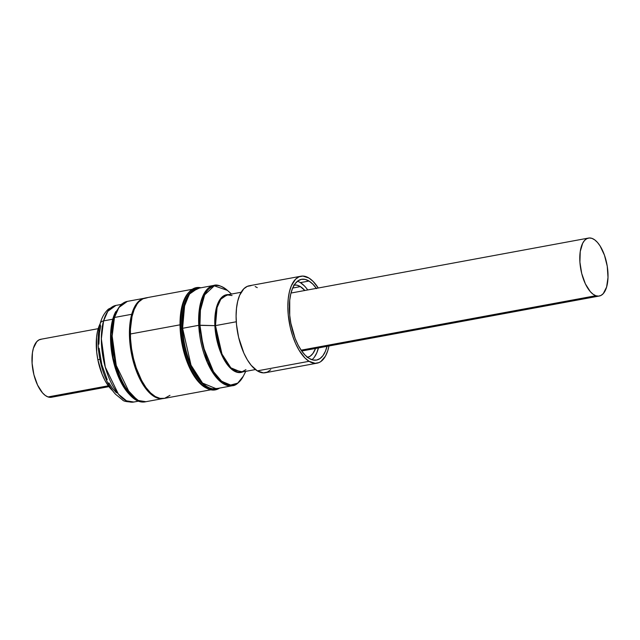 <?xml version="1.0" encoding="UTF-8"?>
<svg xmlns="http://www.w3.org/2000/svg" width="640" height="640" viewBox="0 0 640 640"><rect width="100%" height="100%" fill="white"/><g stroke="black" fill="none" stroke-linecap="round" stroke-linejoin="round"><path stroke-width="0.96" d="M206.784 388.288A51.096 23.04 -100.5 0 1 180.024 324.824L130.352 334A51.096 23.04 79.5 0 0 164.112 398.424L210.768 389.808M192.2 289.32L145.544 297.944A51.096 23.04 79.5 0 0 130.352 334L180.024 324.824A51.096 23.04 -100.5 0 1 189.024 292.16L186.832 294.768L183.872 300.336L180.928 311.392L180.024 324.824L180.592 334.536L182.08 344.416L184.432 354.096L187.552 363.184L193.408 374.984L200.224 383.688L207.408 388.544M147.24 297.768L142.84 298.832L138.904 301.792L137.16 303.944L134.192 309.512L132.016 316.568L130.416 329.328L130.52 338.816L131.552 348.656L133.48 358.488L136.224 367.912L141.648 380.536L145.928 387.456L150.552 392.872L155.336 396.568L160.096 398.4L164.664 398.312L169.976 395.344M311.96 359.728A41.072 18.52 79.5 0 0 318.44 347.928M307.728 289.952A41.072 18.52 79.5 0 0 300.376 282.624L309 281.032A41.072 18.52 -100.5 0 1 316.352 288.36M327.064 346.336A41.072 18.52 -100.5 0 1 316.488 360.08A41.072 18.52 -100.5 0 1 309.048 358.352L312.888 359.984L316.576 360.064L319.976 358.592L322.96 355.624L325.4 351.272L327.216 345.712M317.056 363.168A44.216 19.936 -100.5 0 0 328.992 345.976L327.72 350.848L325.416 356.208L320.816 361.568L319.04 362.568L315.2 363.32L309.056 361.312A44.216 19.936 -100.5 0 1 288.24 314.872A44.216 19.936 -100.5 0 1 300.992 276.216A44.216 19.936 -100.5 0 1 309 278.072A44.216 19.936 -100.5 0 1 318.28 288.008L313.128 281.424L309 278.072L302.848 276.064L299.016 276.816L295.56 279.216L291.392 285.688L289.44 291.68L288.24 298.736L287.84 306.608L288.248 314.976L290.352 327.776L292.664 335.984L295.608 343.568L299.064 350.232L304.92 357.96L309.056 361.312L257.312 370.872L309.056 361.312A44.216 19.936 -100.5 0 0 317.056 363.168L265.312 372.728A44.216 19.936 79.5 0 1 257.312 370.872L251.16 365.288L247.32 359.792L243.864 353.128L238.608 337.336L236.504 324.544L236.096 316.168L236.496 308.304L237.696 301.24L239.648 295.248L243.816 288.776L247.272 286.376L251.104 285.624M300.992 276.216L249.248 285.776A44.216 19.936 79.5 0 0 236.496 324.432A44.216 19.936 79.5 0 0 257.312 370.872L263.456 372.88L267.288 372.128L270.744 369.728M294.256 284.992A36.824 16.6 -100.5 0 1 300.376 286.616A36.824 16.6 -100.5 0 1 304.832 290.488L300.376 286.616L292.68 288.04L300.376 286.616L296.936 285.16L293.624 285.088M307.176 357.48L310.224 356.16L312.896 353.504L315.544 348.464A36.824 16.6 -100.5 0 1 307.632 357.376M255.176 286.552L257.256 287.632M316.536 288.624L312.84 284.144L309 281.032L305.16 279.4L301.472 279.32L298.072 280.792L295.088 283.76L292.648 288.104L290.832 293.672L289.72 300.232L289.728 315.312L290.856 323.256L295.128 338.432L298.112 345.088L301.52 350.76L305.208 355.24L309.048 358.352A41.072 18.52 -100.5 0 1 289.72 315.216A41.072 18.52 -100.5 0 1 301.56 279.304A41.072 18.52 -100.5 0 1 309 281.032L300.376 282.624L304.216 285.736M318.592 347.304L316.776 352.864L314.336 357.216M300.376 282.624A41.072 18.52 79.5 0 0 297.464 281.248M255.44 369.56L241.352 372.16L230.84 367.816L221.968 354.04L215.472 325.608L214.872 325.656L215.472 325.608A39.304 17.72 79.5 0 1 227.064 294.872L220.832 299.184L217.088 307.48L215.472 325.608L236.28 321.768L215.472 325.608A39.304 17.72 79.5 0 0 241.352 372.16L245.944 369.72M216.184 388.72L202.544 383.08L191.032 365.2L182.592 328.296L182 328.344L182.592 328.296A51.016 23 79.5 0 1 197.648 288.392L189.56 294L184.696 304.768L182.592 328.296L198.752 325.312L214.872 325.656L222.112 355.8L231.872 369.488L242.752 371.904A39.536 17.824 -100.5 0 1 214.872 325.656L216.848 306.232L221.288 297.832L228.464 294.608A39.536 17.824 -100.5 0 0 214.872 325.656L199.944 325.224A50.552 22.792 79.5 0 0 217.448 377.072A50.552 22.792 79.5 0 0 243.296 376.208L237.696 383.16L230.048 385.2L221.464 381.088L213.472 371.64L203.152 346.504L199.944 325.224L198.752 325.312L207.184 362.216L218.696 380.096L232.336 385.736A51.016 23 -100.5 0 1 198.752 325.312L182.592 328.296A51.016 23 79.5 0 0 216.184 388.72L232.336 385.736C235.776 385.696 239.432 382.52 243.296 376.208L245.784 371.344M185.696 297.344A50.888 22.944 79.5 0 0 180.536 328.72L182 328.344L184.296 345.808L191.264 367.176L203.792 384.952L211.064 388.88L217.848 388.416A51.248 23.104 -100.5 0 1 182 328.344L184.504 303.352L190.144 292.464L199.312 288.088A51.248 23.104 -100.5 0 0 182 328.344L180.976 328.312A52 23.448 79.5 0 0 219.496 388.112A52 23.448 -100.5 0 1 202.28 385.048A52 23.448 -100.5 0 1 180.976 328.312L180.536 328.72A50.888 22.944 79.5 0 0 201.376 384.24L202.28 385.048M182.928 310.12L189.104 294.632M185.968 296.792A52 23.448 -100.5 0 1 200.96 287.784A52 23.448 79.5 0 0 180.976 328.312A52 23.448 -100.5 0 1 185.968 296.792L185.416 297.872A50.888 22.944 79.5 0 0 180.536 328.72A50.888 22.944 79.5 0 0 201.824 384.64M198.752 325.312A51.016 23 -100.5 0 1 213.8 285.408L205.712 291.016L200.856 301.784L198.752 325.312M199.944 325.224L200.416 310.248L204.648 294.872L214.256 285.816L227.44 290.4A50.552 22.792 79.5 0 0 199.944 325.224M131.728 314.288L114.48 317.472A51.016 23 79.5 0 0 118.92 373.68A51.016 23 79.5 0 0 145.888 401.712L138.296 400.48L129.856 393.488L116.248 365.456L112.176 336.104L114.48 317.472A2.36 1.552 -164.4 0 0 113.232 318.408A2.36 1.552 15.6 0 1 113.232 318.408A2.36 1.552 15.6 0 1 114.48 317.472L118.92 307.456L127.344 301.384A51.016 23 79.5 0 0 114.48 317.472L131.728 314.288L129.672 326.512L129.704 340.616L131.808 355.384L135.824 369.552L141.384 381.896L148.024 391.352L155.168 397.104L159.904 398.624L162.792 398.584A51.016 23 -100.5 0 1 136.04 370.152A51.016 23 -100.5 0 1 131.728 314.288A51.016 23 -100.5 0 1 144.256 298.264L141.216 299.448L137.376 302.704L134.176 307.712L131.728 314.288M113.192 318.768L111 334.2L113.16 358.176L122.696 384.696L136.912 399.728M113.184 318.888A0.784 0.52 15.6 0 1 112.768 319.2L115.816 311.544A49.128 22.152 -100.5 0 0 112.768 319.2L103.568 320.904A49.128 22.152 79.5 0 0 107.84 375.032A49.128 22.152 79.5 0 0 133.816 402.024L126.504 400.84L118.384 394.104L105.272 367.112L101.352 338.84L103.568 320.904A6.288 4.128 -164.4 0 0 100.248 323.384A6.288 4.128 15.6 0 1 103.568 320.904L107.848 311.256L115.96 305.408A49.128 22.152 79.5 0 0 103.568 320.904L112.768 319.2A49.128 22.152 -100.5 0 0 131.488 396.352L119.12 378.424L111.912 353.776L110.664 332.872L112.768 319.2M131.456 319.384A49.44 22.296 -100.5 0 0 143.288 383.432L139.832 377.136L136.376 368.904L133.592 359.872L131.592 350.4L130.208 336.168L130.416 327.184L131.528 319.016M116.44 392.816L112.536 388.504L108.888 382.896M107.208 379.672L101.808 364.712L99.08 348.232M98.872 344.168L99.44 332.744L100.776 326.12A6.288 4.128 15.6 0 1 100.248 323.384C101.864 317.344 104.592 312.576 108.44 309.096L115.96 305.408L121.096 304.456M98.208 328.672L40.744 339.288A29.48 13.288 79.5 0 0 32.456 367.024A29.48 13.288 79.5 0 0 48.024 396.944L108.296 385.808L48.024 396.944A29.48 13.288 79.5 0 0 51.456 397.264L108.92 386.64M595.824 295.72L301.12 350.176L595.824 295.72L598.52 296.128L601.032 295.408L603.272 293.608L606.608 287.048L608 277.448L607.248 266.264L604.464 255.192L600.072 245.928L597.48 242.432L594.744 239.888L591.976 238.376A29.48 13.288 -100.5 0 1 607.544 268.304A29.48 13.288 -100.5 0 1 599.256 296.032A29.48 13.288 -100.5 0 1 595.824 295.72A29.48 13.288 -100.5 0 1 580.264 265.8A29.48 13.288 -100.5 0 1 588.544 238.064A29.48 13.288 -100.5 0 1 591.976 238.376L589.288 237.976L586.768 238.688L584.528 240.488L582.648 243.312L580.24 251.552L579.912 262.152L581.712 273.496L585.368 283.856L590.32 291.664L593.056 294.216L595.824 295.72M53.232 396.64L50.712 397.352L48.024 396.944L45.256 395.44L42.52 392.888L37.568 385.088L33.904 374.72L32.104 363.376L32.432 352.776L33.392 348.272L36.728 341.712L38.968 339.912L41.48 339.2M97.848 359.704A39.304 17.72 79.5 0 0 112.48 390.536L108.256 385.744L104.96 380.424L102.056 374.144L97.848 359.704L96.704 352.104L96.544 337.584L97.544 331.216L100.144 323.768A39.304 17.72 79.5 0 0 97.848 359.704L99.896 359.328L97.848 359.704M241.16 292.264L227.064 294.872L232.048 295.544M228.352 384.88L226.48 385.224M197.648 288.392L213.8 285.408C217.024 284.224 221.568 285.88 227.44 290.4L231.504 294.048M241.352 372.16L245.76 369.752M163.136 398.528L145.888 401.712C124 407.144 103.664 349.056 113.232 318.416L115.144 312.976L121.6 304.048L127.344 301.384L144.592 298.2M139.448 400.984L133.816 402.024C127.224 402 123.456 401.304 122.52 399.928L115.432 394.152C110.304 388.416 106.176 380.84 103.056 371.44C97.584 354.04 96.64 338.032 100.24 323.408M301.704 351.016L599.208 296.04M290.992 293.048L588.544 238.064"/></g></svg>

